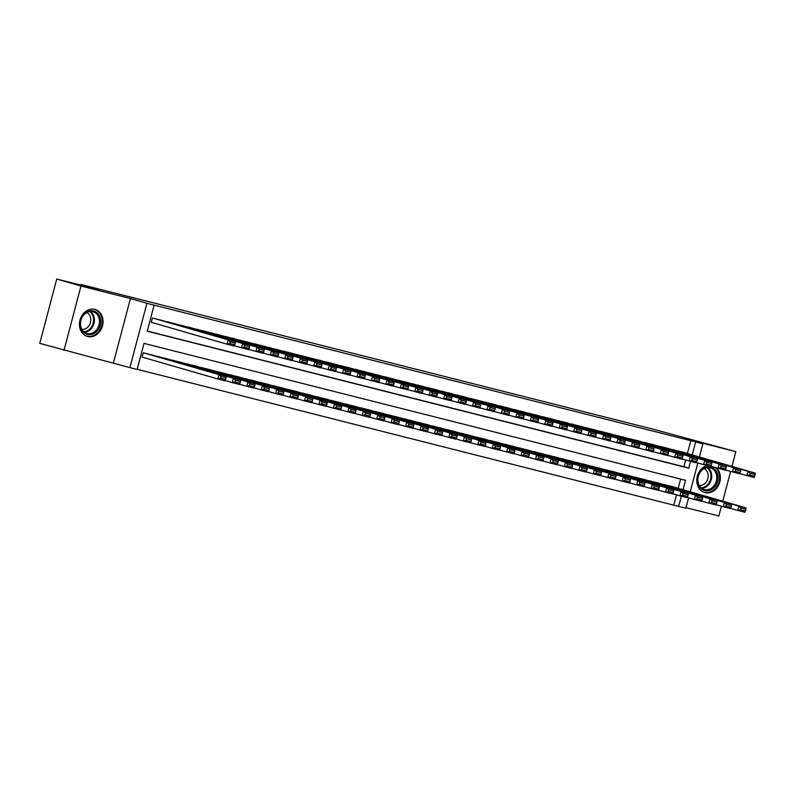 <?xml version="1.0" encoding="UTF-8"?>
<svg xmlns="http://www.w3.org/2000/svg" width="795" height="795" viewBox="0 0 795 795"><rect width="100%" height="100%" fill="white"/><g stroke="black" fill="none" stroke-linecap="round" stroke-linejoin="round"><path stroke-width="1.19" d="M87.659 336.514A14.032 11.617 106.1 0 0 102.456 325.99A14.032 11.617 106.1 0 0 95.142 309.474A14.032 11.617 106.1 0 0 94.834 309.384A14.032 11.617 106.1 0 0 80.037 319.918A14.032 11.617 106.1 0 0 87.351 336.424A14.032 11.617 106.1 0 0 87.659 336.514M707.013 465.572A14.032 11.617 106.1 0 0 696.818 479.047A14.032 11.617 106.1 0 0 704.688 492.532A14.032 11.617 106.1 0 0 704.996 492.622A14.032 11.617 106.1 0 0 718.809 484.741A14.032 11.617 106.1 0 0 716.553 467.937M683.064 489.69L685.538 480.319L144.014 343.39L137.128 369.466L129.903 367.638L146.906 303.302L154.121 305.131L147.234 331.217L688.758 468.146L690.537 461.408M113.437 362.878L130.43 298.542L80.971 286.041L56.753 279.035L39.75 343.37L129.903 367.638M686.015 507.667L718.859 515.965L721.423 506.246M688.619 497.809L685.866 508.224L678.652 506.405L681.345 496.179M137.167 369.307L678.652 506.405M80.971 286.041L63.978 350.376M722.764 501.168L730.615 471.475M731.957 466.397L735.852 451.63L686.393 439.128L702.869 443.888L699.411 456.986M56.753 279.035L98.262 289.529L80.822 284.481L652.665 429.081L735.852 451.63M161.107 320.196L152.451 317.98L151.298 322.323L152.024 322.512M175.546 323.843L166.831 321.856M189.995 327.47L181.27 325.503M204.424 331.147L195.709 329.15M218.873 334.774L210.148 332.807M233.313 338.451L224.588 336.454M247.752 342.079L239.037 340.111M262.191 345.755L253.476 343.758M276.63 349.412L267.915 347.415M291.069 353.059L282.354 351.062M305.519 356.687L296.793 354.719M319.948 360.364L311.233 358.366M334.397 363.991L325.672 362.023M348.836 367.668L340.121 365.67M363.275 371.295L354.56 369.317M377.714 374.972L368.999 372.974M392.154 378.619L383.438 376.621M406.593 382.276L397.878 380.278M421.042 385.903L412.317 383.925M435.481 389.58L426.756 387.582M449.92 393.207L441.205 391.229M464.359 396.854L455.644 394.886M478.799 400.531L470.084 398.534M493.248 404.158L484.523 402.181M507.677 407.835L498.962 405.838M522.126 411.462L513.401 409.485M536.555 415.139L527.84 413.142M551.005 418.766L542.289 416.789M565.444 422.443L556.729 420.446M579.893 426.07L571.168 424.093M594.322 429.737L585.607 427.75M608.771 433.364L600.046 431.397M623.201 437.041L614.485 435.054M637.65 440.668L628.924 438.701M652.089 444.345L643.374 442.348M666.528 447.973L657.813 446.005M673.802 505.004L676.495 494.828M678.215 488.289L680.649 479.087M671.775 486.431L663.06 484.433M657.336 482.774L648.621 480.776M642.897 479.127L634.181 477.129M628.467 475.45L619.742 473.472M614.018 471.823L605.303 469.825M599.579 468.146L590.864 466.178M585.13 464.519L576.415 462.521M570.701 460.842L561.976 458.874M556.252 457.214L547.536 455.217M541.812 453.567L533.097 451.57M527.373 449.91L518.658 447.913M512.934 446.234L504.219 444.266M498.495 442.606L489.78 440.609M484.056 438.929L475.331 436.962M469.607 435.302L460.891 433.305M455.177 431.625L446.452 429.658M440.728 427.998L432.013 426.011M426.289 424.351L417.574 422.354M411.85 420.704L403.135 418.707M397.411 417.027L388.695 415.05M382.961 413.4L374.246 411.403M368.532 409.723L359.807 407.746M354.083 406.096L345.368 404.099M339.654 402.419L330.929 400.441M325.205 398.792L316.49 396.794M310.766 395.115L302.05 393.147M296.326 391.468L287.611 389.49M281.887 387.841L273.162 385.843M267.438 384.184L258.723 382.186M252.999 380.537L244.284 378.539M238.57 376.86L229.844 374.882M224.12 373.233L215.405 371.235M209.681 369.556L200.966 367.578M195.242 365.929L186.527 363.931M180.803 362.252L172.078 360.274M166.354 358.625L157.639 356.627M151.915 354.967L143.259 352.761L142.106 357.104L142.832 357.283M687.407 453.518L690.805 440.668L154.121 305.131M147.274 331.048L683.909 466.745L685.678 460.057M680.967 451.649L672.252 449.652M80.822 284.481L80.663 285.077M130.43 298.542L146.906 303.302M690.805 440.668L702.869 443.888M697.811 463.038L690.219 491.757M692.256 454.919L695.645 442.07M683.909 466.745L688.758 468.146M680.252 451.441L755.25 473.134L748.025 471.306L746.883 475.658L749.566 474.993L754.624 476.265L755.081 474.526L750.033 473.254L749.566 474.993M739.757 473.591L754.097 477.477L754.624 476.265M673.027 449.622L748.025 471.306L750.033 473.254M755.081 474.526L755.25 473.134M730.575 508.373L737.69 510.43L738.843 506.087L663.845 484.394M671.059 486.222L746.058 507.906L745.899 509.307L740.841 508.025L740.384 509.764L745.432 511.046L745.899 509.307M745.432 511.046L744.915 512.258L737.69 510.43L740.384 509.764M740.841 508.025L738.843 506.087L746.058 507.906M710.909 467.092A12.144 10.057 -73.9 0 1 717.557 481.293A12.144 10.057 -73.9 0 1 704.708 490.565A12.144 10.057 -73.9 0 1 698.06 476.364A12.144 10.057 -73.9 0 1 710.909 467.092M704.45 489.561A11.239 9.311 106.1 0 0 716.305 481.124A11.239 9.311 106.1 0 0 710.442 467.887A11.239 9.311 106.1 0 0 710.193 467.818A11.239 9.311 106.1 0 0 698.338 476.255A11.239 9.311 106.1 0 0 704.201 489.491A11.239 9.311 106.1 0 0 704.45 489.561M704.151 468.653A8.854 7.334 -73.9 0 1 707.749 478.809A8.854 7.334 -73.9 0 1 699.282 485.487M703.297 492.016A13.942 11.537 106.1 0 0 703.933 492.224A13.942 11.537 106.1 0 0 704.241 492.304A13.942 11.537 106.1 0 0 718.014 484.384A13.942 11.537 106.1 0 0 715.589 467.659M100.468 318.994A12.144 10.057 -73.9 0 1 92.657 334.129A12.144 10.057 -73.9 0 1 80.484 326.457A12.144 10.057 -73.9 0 1 88.285 311.332A12.144 10.057 -73.9 0 1 100.468 318.994M80.732 326.039A11.239 9.311 106.1 0 0 86.864 333.383A11.239 9.311 106.1 0 0 96.265 330.114A11.239 9.311 106.1 0 0 99.236 319.133A11.239 9.311 106.1 0 0 93.114 311.789A11.239 9.311 106.1 0 0 83.704 315.059A11.239 9.311 106.1 0 0 80.732 326.039M86.814 312.554A8.854 7.334 -73.9 0 1 90.65 317.95A8.854 7.334 -73.9 0 1 81.945 329.378M85.969 335.907A13.942 11.537 106.1 0 0 86.595 336.116A13.942 11.537 106.1 0 0 98.262 332.062A13.942 11.537 106.1 0 0 101.939 318.437A13.942 11.537 106.1 0 0 94.347 309.334A13.942 11.537 106.1 0 0 93.701 309.175M665.812 447.794L740.811 469.477L733.586 467.659L732.443 472.001L735.127 471.336L740.185 472.618L740.642 470.878L735.584 469.597L735.127 471.336M725.318 469.944L739.658 473.83L740.185 472.618M658.588 445.965L733.586 467.659L735.584 469.597M740.642 470.878L740.811 469.477M651.373 444.137L726.372 465.83L719.147 464.002L718.004 468.354L720.687 467.689L725.746 468.961L726.203 467.222L721.144 465.95L720.687 467.689M710.879 466.287L725.219 470.173L725.746 468.961M644.149 442.318L719.147 464.002L721.144 465.95M726.203 467.222L726.372 465.83M636.924 440.49L711.932 462.183L704.708 460.355L703.555 464.697L706.248 464.032L711.296 465.314L711.764 463.574L706.705 462.293L706.248 464.032M696.44 462.64L710.78 466.526L711.296 465.314M629.71 438.661L704.708 460.355L706.705 462.293M711.764 463.574L711.932 462.183M622.485 436.843L697.483 458.526L690.269 456.698L689.116 461.05L691.809 460.385L696.857 461.656L697.324 459.917L692.266 458.645L691.809 460.385M682.001 458.993L696.341 462.869L696.857 461.656M615.27 435.014L690.269 456.698L692.266 458.645M697.324 459.917L697.483 458.526M716.136 504.716L723.251 506.783L724.404 502.43L649.406 480.746M656.62 482.565L731.619 504.259L731.45 505.65L726.401 504.378L725.944 506.117L730.993 507.389L731.45 505.65M730.993 507.389L730.476 508.601L723.251 506.783L725.944 506.117M726.401 504.378L724.404 502.43L731.619 504.259M701.687 501.069L708.812 503.126L709.965 498.783L634.957 477.089M642.181 478.918L717.179 500.602L717.01 502.003L711.962 500.721L711.495 502.46L716.553 503.742L717.01 502.003M716.553 503.742L716.037 504.954L708.812 503.126L711.495 502.46M711.962 500.721L709.965 498.783L717.179 500.602M687.248 497.412L694.373 499.479L695.516 495.126L620.517 473.442M627.742 475.261L702.74 496.954L702.571 498.346L697.513 497.074L697.056 498.813L702.114 500.085L702.571 498.346M702.114 500.085L701.587 501.297L694.373 499.479L697.056 498.813M697.513 497.074L695.516 495.126L702.74 496.954M672.808 493.765L679.934 495.822L681.077 491.479L606.078 469.785M613.303 471.614L688.301 493.307L688.132 494.699L683.074 493.417L682.617 495.156L687.675 496.438L688.132 494.699M687.675 496.438L687.148 497.65L679.934 495.822L682.617 495.156M683.074 493.417L681.077 491.479L688.301 493.307M608.046 433.186L683.044 454.879L675.83 453.051L674.677 457.393L677.37 456.728L682.418 458.009L682.875 456.27L677.827 454.988L677.37 456.728M667.562 455.336L681.901 459.222L682.418 458.009M600.831 431.357L675.83 453.051L677.827 454.988M682.875 456.27L683.044 454.879M658.369 490.118L665.495 492.175L666.637 487.822L591.639 466.138M598.864 467.967L673.862 489.65L673.693 491.042L668.635 489.77L668.178 491.509L673.236 492.781L673.693 491.042M673.236 492.781L672.709 494.003L665.495 492.175L668.178 491.509M668.635 489.77L666.637 487.822L673.862 489.65M593.607 429.538L668.605 451.222L661.39 449.394L660.238 453.746L662.921 453.08L667.979 454.352L668.436 452.613L663.388 451.341L662.921 453.08M653.122 451.689L667.462 455.575L667.979 454.352M586.382 427.71L661.39 449.394L663.388 451.341M668.436 452.613L668.605 451.222M643.93 486.46L651.045 488.518L652.198 484.175L577.2 462.481M584.414 464.31L659.423 486.003L659.254 487.395L654.196 486.113L653.738 487.852L658.787 489.134L659.254 487.395M658.787 489.134L658.27 490.346L651.045 488.518L653.738 487.852M654.196 486.113L652.198 484.175L659.423 486.003M579.167 425.882L654.166 447.575L646.941 445.747L645.798 450.089L648.481 449.423L653.54 450.705L653.997 448.966L648.949 447.684L648.481 449.423M638.673 448.032L653.013 451.918L653.54 450.705M571.943 424.053L646.941 445.747L648.949 447.684M653.997 448.966L654.166 447.575M629.491 482.813L636.606 484.871L637.759 480.518L562.761 458.834M569.975 460.663L644.974 482.346L644.815 483.748L639.756 482.466L639.299 484.205L644.347 485.477L644.815 483.748M644.347 485.477L643.831 486.699L636.606 484.871L639.299 484.205M639.756 482.466L637.759 480.518L644.974 482.346M564.728 422.234L639.727 443.918L632.502 442.099L631.359 446.442L634.042 445.776L639.101 447.058L639.558 445.319L634.499 444.037L634.042 445.776M624.234 444.385L638.574 448.271L639.101 447.058M557.504 420.406L632.502 442.099L634.499 444.037M639.558 445.319L639.727 443.918M615.052 479.156L622.167 481.214L623.32 476.871L548.321 455.187M555.536 457.006L630.534 478.699L630.365 480.091L625.317 478.809L624.86 480.548L629.908 481.83L630.365 480.091M629.908 481.83L629.392 483.042L622.167 481.214L624.86 480.548M625.317 478.809L623.32 476.871L630.534 478.699M550.289 418.577L625.287 440.271L618.063 438.442L616.92 442.795L619.603 442.119L624.661 443.401L625.118 441.662L620.06 440.39L619.603 442.119M609.795 440.728L624.135 444.614L624.661 443.401M543.065 416.759L618.063 438.442L620.06 440.39M625.118 441.662L625.287 440.271M535.84 414.93L610.848 436.614L603.624 434.795L602.471 439.138L605.164 438.472L610.212 439.754L610.679 438.015L605.621 436.733L605.164 438.472M595.356 437.081L609.695 440.967L610.212 439.754M528.625 413.102L603.624 434.795L605.621 436.733M610.679 438.015L610.848 436.614M521.401 411.273L596.399 432.967L589.184 431.138L588.032 435.491L590.725 434.825L595.773 436.097L596.24 434.358L591.182 433.086L590.725 434.825M580.916 433.424L595.256 437.31L595.773 436.097M514.186 409.455L589.184 431.138L591.182 433.086M596.24 434.358L596.399 432.967M506.962 407.626L581.96 429.31L574.745 427.491L573.593 431.834L576.286 431.168L581.334 432.45L581.791 430.711L576.743 429.429L576.286 431.168M566.477 429.777L580.817 433.663L581.334 432.45M499.747 405.798L574.745 427.491L576.743 429.429M581.791 430.711L581.96 429.31M492.522 403.969L567.521 425.663L560.306 423.834L559.153 428.187L561.836 427.521L566.895 428.793L567.352 427.054L562.304 425.782L561.836 427.521M552.038 426.13L566.378 430.006L566.895 428.793M485.298 402.151L560.306 423.834L562.304 425.782M567.352 427.054L567.521 425.663M478.083 400.322L553.082 422.016L545.857 420.187L544.714 424.53L547.397 423.864L552.455 425.146L552.913 423.407L547.864 422.125L547.397 423.864M537.589 422.473L551.929 426.359L552.455 425.146M470.859 398.494L545.857 420.187L547.864 422.125M552.913 423.407L553.082 422.016M463.644 396.675L538.642 418.359L531.418 416.53L530.275 420.883L532.958 420.217L538.016 421.489L538.473 419.75L533.415 418.478L532.958 420.217M523.15 418.826L537.49 422.711L538.016 421.489M456.419 394.847L531.418 416.53L533.415 418.478M538.473 419.75L538.642 418.359M449.205 393.018L524.203 414.712L516.979 412.883L515.836 417.226L518.519 416.56L523.577 417.842L524.034 416.103L518.976 414.821L518.519 416.56M508.711 415.169L523.05 419.054L523.577 417.842M441.98 391.19L516.979 412.883L518.976 414.821M524.034 416.103L524.203 414.712M434.766 389.371L509.764 411.055L502.539 409.226L501.387 413.579L504.08 412.913L509.128 414.195L509.595 412.456L504.537 411.174L504.08 412.913M494.271 411.522L508.611 415.407L509.128 414.195M427.541 387.543L502.539 409.226L504.537 411.174M509.595 412.456L509.764 411.055M420.316 385.714L495.315 407.408L488.1 405.579L486.947 409.922L489.641 409.256L494.689 410.538L495.156 408.799L490.098 407.517L489.641 409.256M479.832 407.865L494.172 411.75L494.689 410.538M413.102 383.896L488.1 405.579L490.098 407.517M495.156 408.799L495.315 407.408M405.877 382.067L480.876 403.751L473.661 401.932L472.508 406.275L475.201 405.609L480.25 406.891L480.707 405.152L475.658 403.87L475.201 405.609M465.393 404.218L479.733 408.103L480.25 406.891M398.663 380.239L473.661 401.932L475.658 403.87M480.707 405.152L480.876 403.751M391.438 378.41L466.436 400.104L459.222 398.275L458.069 402.628L460.752 401.962L465.81 403.234L466.267 401.495L461.219 400.223L460.752 401.962M450.954 400.561L465.294 404.446L465.81 403.234M384.224 376.591L459.222 398.275L461.219 400.223M466.267 401.495L466.436 400.104M600.613 475.509L607.728 477.566L608.881 473.224L533.872 451.53M541.097 453.359L616.095 475.042L615.926 476.444L610.878 475.162L610.411 476.901L615.469 478.183L615.926 476.444M615.469 478.183L614.952 479.395L607.728 477.566L610.411 476.901M610.878 475.162L608.881 473.224L616.095 475.042M586.163 471.852L593.289 473.919L594.431 469.567L519.433 447.883M526.658 449.702L601.656 471.395L601.487 472.786L596.439 471.515L595.972 473.254L601.03 474.526L601.487 472.786M601.03 474.526L600.503 475.738L593.289 473.919L595.972 473.254M596.439 471.515L594.431 469.567L601.656 471.395M571.724 468.205L578.849 470.262L579.992 465.92L504.994 444.226M512.219 446.055L587.217 467.738L587.048 469.139L581.99 467.858L581.533 469.597L586.591 470.878L587.048 469.139M586.591 470.878L586.064 472.091L578.849 470.262L581.533 469.597M581.99 467.858L579.992 465.92L587.217 467.738M557.285 464.548L564.41 466.615L565.553 462.263L490.555 440.579M497.779 442.398L572.778 464.091L572.609 465.482L567.551 464.21L567.093 465.95L572.152 467.222L572.609 465.482M572.152 467.222L571.625 468.434L564.41 466.615L567.093 465.95M567.551 464.21L565.553 462.263L572.778 464.091M542.846 460.901L549.961 462.958L551.114 458.616L476.116 436.922M483.33 438.751L558.338 460.434L558.169 461.835L553.111 460.553L552.654 462.293L557.702 463.574L558.169 461.835M557.702 463.574L557.186 464.787L549.961 462.958L552.654 462.293M553.111 460.553L551.114 458.616L558.338 460.434M528.407 457.254L535.522 459.311L536.675 454.959L461.676 433.275M468.891 435.103L543.889 456.787L543.73 458.178L538.672 456.906L538.215 458.645L543.263 459.917L543.73 458.178M543.263 459.917L542.746 461.13L535.522 459.311L538.215 458.645M538.672 456.906L536.675 454.959L543.889 456.787M513.968 453.597L521.083 455.654L522.236 451.312L447.237 429.618M454.452 431.447L529.45 453.14L529.281 454.531L524.233 453.249L523.776 454.988L528.824 456.27L529.281 454.531M528.824 456.27L528.307 457.483L521.083 455.654L523.776 454.988M524.233 453.249L522.236 451.312L529.45 453.14M499.528 449.95L506.644 452.007L507.796 447.655L432.788 425.971M440.013 427.799L515.011 449.483L514.842 450.874L509.794 449.602L509.327 451.341L514.385 452.613L514.842 450.874M514.385 452.613L513.868 453.836L506.644 452.007L509.327 451.341M509.794 449.602L507.796 447.655L515.011 449.483M485.079 446.293L492.204 448.35L493.347 444.007L418.349 422.314M425.573 424.142L500.572 445.836L500.403 447.227L495.355 445.945L494.887 447.684L499.946 448.966L500.403 447.227M499.946 448.966L499.419 450.179L492.204 448.35L494.887 447.684M495.355 445.945L493.347 444.007L500.572 445.836M470.64 442.646L477.765 444.703L478.908 440.36L403.91 418.667M411.134 420.495L486.133 442.179L485.964 443.58L480.905 442.298L480.448 444.037L485.507 445.319L485.964 443.58M485.507 445.319L484.98 446.532L477.765 444.703L480.448 444.037M480.905 442.298L478.908 440.36L486.133 442.179M456.201 438.989L463.326 441.046L464.469 436.703L389.471 415.02M396.695 416.838L471.693 438.532L471.524 439.923L466.466 438.651L466.009 440.38L471.067 441.662L471.524 439.923M471.067 441.662L470.541 442.875L463.326 441.046L466.009 440.38M466.466 438.651L464.469 436.703L471.693 438.532M441.762 435.342L448.877 437.399L450.03 433.056L375.031 411.363M382.246 413.191L457.254 434.875L457.085 436.276L452.027 434.994L451.57 436.733L456.618 438.015L457.085 436.276M456.618 438.015L456.101 439.228L448.877 437.399L451.57 436.733M452.027 434.994L450.03 433.056L457.254 434.875M376.999 374.763L451.997 396.447L444.773 394.628L443.63 398.971L446.313 398.305L451.371 399.587L451.828 397.848L446.78 396.566L446.313 398.305M436.505 396.914L450.845 400.799L451.371 399.587M369.774 372.934L444.773 394.628L446.78 396.566M451.828 397.848L451.997 396.447M362.56 371.106L437.558 392.8L430.334 390.971L429.191 395.324L431.874 394.658L436.932 395.93L437.389 394.191L432.331 392.919L431.874 394.658M422.066 393.257L436.405 397.142L436.932 395.93M355.335 369.287L430.334 390.971L432.331 392.919M437.389 394.191L437.558 392.8M348.121 367.459L423.119 389.153L415.894 387.324L414.752 391.667L417.435 391.001L422.493 392.283L422.95 390.544L417.892 389.262L417.435 391.001M407.626 389.61L421.966 393.495L422.493 392.283M340.896 365.63L415.894 387.324L417.892 389.262M422.95 390.544L423.119 389.153M333.681 363.812L408.68 385.496L401.455 383.667L400.302 388.02L402.995 387.354L408.054 388.626L408.511 386.887L403.453 385.615L402.995 387.354M393.187 385.963L407.527 389.838L408.054 388.626M326.457 361.983L401.455 383.667L403.453 385.615M408.511 386.887L408.68 385.496M427.322 431.685L434.438 433.752L435.59 429.399L360.592 407.716M367.807 409.534L442.805 431.228L442.646 432.619L437.588 431.347L437.131 433.086L442.179 434.358L442.646 432.619M442.179 434.358L441.662 435.571L434.438 433.752L437.131 433.086M437.588 431.347L435.59 429.399L442.805 431.228M412.883 428.038L419.998 430.095L421.151 425.752L346.153 404.059M353.368 405.887L428.366 427.571L428.197 428.972L423.149 427.69L422.692 429.429L427.74 430.711L428.197 428.972M427.74 430.711L427.223 431.923L419.998 430.095L422.692 429.429M423.149 427.69L421.151 425.752L428.366 427.571M398.444 424.381L405.559 426.448L406.712 422.095L331.704 400.412M338.928 402.23L413.927 423.924L413.758 425.315L408.709 424.043L408.242 425.782L413.301 427.054L413.758 425.315M413.301 427.054L412.784 428.267L405.559 426.448L408.242 425.782M408.709 424.043L406.712 422.095L413.927 423.924M383.995 420.734L391.12 422.791L392.263 418.448L317.265 396.755M324.489 398.583L399.488 420.277L399.319 421.668L394.27 420.386L393.803 422.125L398.861 423.407L399.319 421.668M398.861 423.407L398.335 424.619L391.12 422.791L393.803 422.125M394.27 420.386L392.263 418.448L399.488 420.277M319.232 360.155L394.241 381.848L387.016 380.02L385.863 384.363L388.556 383.697L393.604 384.979L394.072 383.24L389.013 381.958L388.556 383.697M378.748 382.306L393.088 386.191L393.604 384.979M312.018 358.326L387.016 380.02L389.013 381.958M394.072 383.24L394.241 381.848M369.556 417.087L376.681 419.144L377.824 414.791L302.825 393.108M310.05 394.936L385.048 416.62L384.879 418.011L379.821 416.739L379.364 418.478L384.422 419.75L384.879 418.011M384.422 419.75L383.896 420.972L376.681 419.144L379.364 418.478M379.821 416.739L377.824 414.791L385.048 416.62M304.793 356.508L379.791 378.191L372.577 376.363L371.424 380.716L374.117 380.05L379.165 381.322L379.622 379.583L374.574 378.311L374.117 380.05M364.309 378.659L378.649 382.544L379.165 381.322M297.578 354.679L372.577 376.363L374.574 378.311M379.622 379.583L379.791 378.191M355.117 413.43L362.242 415.487L363.385 411.144L288.386 389.451M295.611 391.279L370.609 412.973L370.44 414.364L365.382 413.082L364.925 414.821L369.983 416.103L370.44 414.364M369.983 416.103L369.456 417.315L362.242 415.487L364.925 414.821M365.382 413.082L363.385 411.144L370.609 412.973M290.354 352.851L365.352 374.544L358.138 372.716L356.985 377.059L359.668 376.393L364.726 377.675L365.183 375.936L360.135 374.654L359.668 376.393M349.87 375.002L364.209 378.887L364.726 377.675M283.139 351.022L358.138 372.716L360.135 374.654M365.183 375.936L365.352 374.544M340.677 409.783L347.793 411.84L348.945 407.487L273.947 385.804M281.172 387.632L356.17 409.316L356.001 410.717L350.943 409.435L350.486 411.174L355.534 412.446L356.001 410.717M355.534 412.446L355.017 413.668L347.793 411.84L350.486 411.174M350.943 409.435L348.945 407.487L356.17 409.316M275.915 349.204L350.913 370.887L343.698 369.069L342.546 373.411L345.229 372.746L350.287 374.028L350.744 372.289L345.696 371.007L345.229 372.746M335.42 371.354L349.77 375.24L350.287 374.028M268.69 347.375L343.698 369.069L345.696 371.007M350.744 372.289L350.913 370.887M326.238 406.126L333.353 408.183L334.506 403.84L259.508 382.156M266.722 383.975L341.721 405.669L341.562 407.06L336.504 405.778L336.047 407.517L341.095 408.799L341.562 407.06M341.095 408.799L340.578 410.011L333.353 408.183L336.047 407.517M336.504 405.778L334.506 403.84L341.721 405.669M261.476 345.547L336.474 367.24L329.249 365.412L328.106 369.764L330.79 369.089L335.848 370.371L336.305 368.632L331.247 367.36L330.79 369.089M320.981 367.697L335.321 371.583L335.848 370.371M254.251 343.728L329.249 365.412L331.247 367.36M336.305 368.632L336.474 367.24M311.799 402.479L318.914 404.536L320.067 400.193L245.069 378.5M252.283 380.328L327.282 402.012L327.113 403.413L322.064 402.131L321.607 403.87L326.656 405.152L327.113 403.413M326.656 405.152L326.139 406.364L318.914 404.536L321.607 403.87M322.064 402.131L320.067 400.193L327.282 402.012M247.036 341.9L322.035 363.583L314.81 361.765L313.667 366.107L316.35 365.442L321.409 366.724L321.866 364.984L316.808 363.703L316.35 365.442M306.542 364.05L320.882 367.936L321.409 366.724M239.812 340.071L314.81 361.765L316.808 363.703M321.866 364.984L322.035 363.583M297.36 398.822L304.475 400.889L305.628 396.536L230.63 374.852M237.844 376.671L312.842 398.365L312.673 399.756L307.625 398.484L307.158 400.223L312.216 401.495L312.673 399.756M312.216 401.495L311.7 402.707L304.475 400.889L307.158 400.223M307.625 398.484L305.628 396.536L312.842 398.365M232.597 338.243L307.595 359.936L300.371 358.108L299.228 362.46L301.911 361.795L306.969 363.067L307.427 361.328L302.368 360.055L301.911 361.795M292.103 360.393L306.443 364.279L306.969 363.067M225.373 336.424L300.371 358.108L302.368 360.055M307.427 361.328L307.595 359.936M282.911 395.175L290.036 397.232L291.179 392.889L216.18 371.195M223.405 373.024L298.403 394.708L298.234 396.109L293.186 394.827L292.719 396.566L297.777 397.848L298.234 396.109M297.777 397.848L297.25 399.06L290.036 397.232L292.719 396.566M293.186 394.827L291.179 392.889L298.403 394.708M218.148 334.596L293.156 356.279L285.932 354.461L284.779 358.803L287.472 358.138L292.52 359.42L292.987 357.68L287.929 356.399L287.472 358.138M277.664 356.746L292.003 360.632L292.52 359.42M210.933 332.767L285.932 354.461L287.929 356.399M292.987 357.68L293.156 356.279M268.472 391.518L275.597 393.585L276.74 389.232L201.741 367.548M208.966 369.367L283.964 391.06L283.795 392.452L278.737 391.18L278.28 392.919L283.338 394.191L283.795 392.452M283.338 394.191L282.811 395.403L275.597 393.585L278.28 392.919M278.737 391.18L276.74 389.232L283.964 391.06M203.709 330.939L278.707 352.632L271.493 350.804L270.34 355.156L273.033 354.491L278.081 355.762L278.538 354.023L273.49 352.751L273.033 354.491M263.224 353.099L277.564 356.975L278.081 355.762M196.494 329.12L271.493 350.804L273.49 352.751M278.538 354.023L278.707 352.632M254.032 387.871L261.158 389.928L262.3 385.585L187.302 363.891M194.527 365.72L269.525 387.404L269.356 388.805L264.298 387.523L263.841 389.262L268.899 390.544L269.356 388.805M268.899 390.544L268.372 391.756L261.158 389.928L263.841 389.262M264.298 387.523L262.3 385.585L269.525 387.404M189.27 327.292L264.268 348.985L257.053 347.157L255.901 351.499L258.594 350.834L263.642 352.115L264.099 350.376L259.051 349.094L258.594 350.834M248.785 349.442L263.125 353.328L263.642 352.115M182.055 325.463L257.053 347.157L259.051 349.094M264.099 350.376L264.268 348.985M239.593 384.224L246.708 386.281L247.861 381.928L172.863 360.244M180.087 362.073L255.086 383.756L254.917 385.148L249.859 383.876L249.401 385.615L254.46 386.887L254.917 385.148M254.46 386.887L253.933 388.099L246.708 386.281L249.401 385.615M249.859 383.876L247.861 381.928L255.086 383.756M174.83 323.644L249.829 345.328L242.614 343.5L241.461 347.852L244.145 347.186L249.203 348.458L249.66 346.719L244.612 345.447L244.145 347.186M234.336 345.795L248.686 349.681L249.203 348.458M167.606 321.816L242.614 343.5L244.612 345.447M249.66 346.719L249.829 345.328M225.154 380.566L232.269 382.624L233.422 378.281L158.424 356.587M165.638 358.416L240.647 380.109L240.478 381.501L235.419 380.219L234.962 381.958L240.011 383.24L240.478 381.501M240.011 383.24L239.494 384.452L232.269 382.624L234.962 381.958M235.419 380.219L233.422 378.281L240.647 380.109M160.391 319.988L235.39 341.681L228.165 339.853L227.022 344.195L229.705 343.529L234.764 344.811L235.221 343.072L230.162 341.79L229.705 343.529M151.308 322.303L227.022 344.195L234.237 346.024L234.764 344.811M153.167 318.159L228.165 339.853L230.162 341.79M235.221 343.072L235.39 341.681M142.116 357.084L217.83 378.977L218.983 374.624L143.984 352.94M151.199 354.769L226.197 376.452L226.028 377.844L220.98 376.572L220.523 378.311L225.571 379.583L226.028 377.844M225.571 379.583L225.055 380.805L217.83 378.977L220.523 378.311M220.98 376.572L218.983 374.624L226.197 376.452M707.788 467.599A11.239 9.311 -73.9 0 1 711.217 479.812A11.239 9.311 -73.9 0 1 701.806 488.319M701.18 487.822A10.872 9.003 106.1 0 0 710.442 479.594A10.872 9.003 106.1 0 0 707.003 467.689M90.461 311.501A11.239 9.311 -73.9 0 1 94.188 317.672A11.239 9.311 -73.9 0 1 84.469 332.221M83.843 331.724A10.872 9.003 106.1 0 0 93.403 317.642A10.872 9.003 106.1 0 0 89.666 311.58"/></g></svg>
